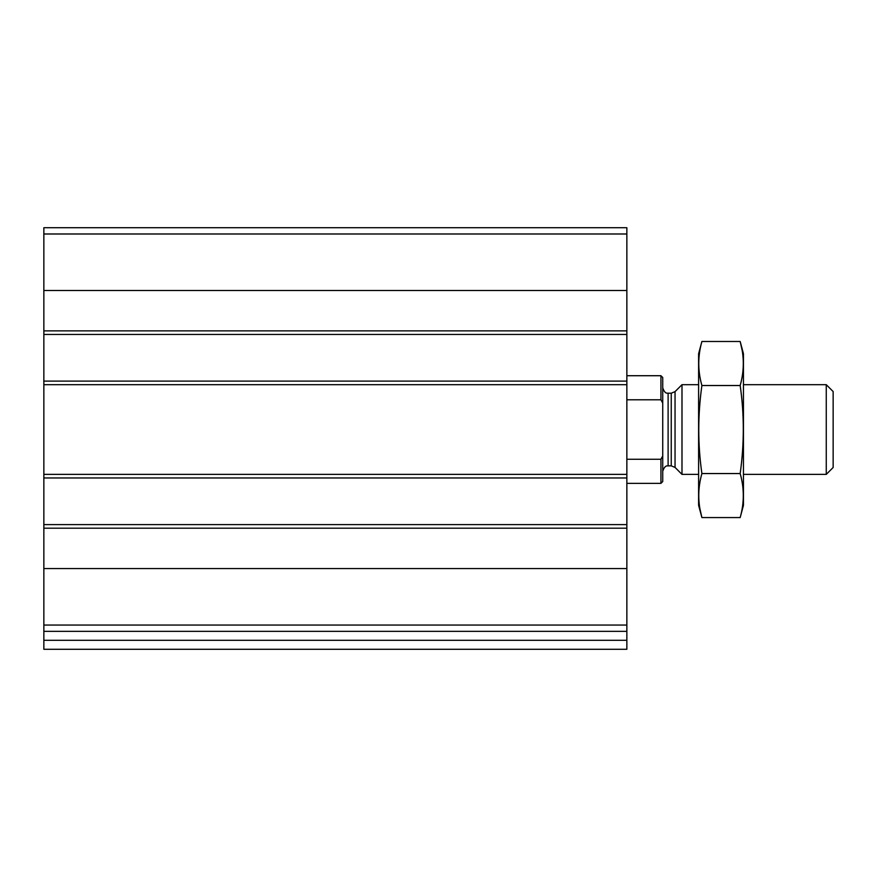 <?xml version="1.0" encoding="UTF-8"?>
<svg xmlns="http://www.w3.org/2000/svg" width="877" height="877" viewBox="0 0 877 877"><rect width="100%" height="100%" fill="white"/><g stroke="black" fill="none" stroke-linecap="round" stroke-linejoin="round"><path stroke-width="1.32" d="M626.858 625.06L626.858 227.724L43.85 227.724L43.85 631.341L626.858 631.341L626.858 625.06L43.85 625.06M626.858 640.309L43.85 640.309L43.85 649.276L626.858 649.276L626.858 631.341M43.85 640.309L43.85 631.341M66.268 649.276L626.858 649.276M626.858 334.455L43.85 334.455M626.858 381.1L43.85 381.1M626.858 524.61L43.85 524.61M626.858 477.965L43.85 477.965M662.738 455.897L660.94 459.274L660.94 483.348L662.738 481.55L662.738 377.505L660.94 375.718L626.858 375.718M662.738 403.168L660.94 399.78L660.94 375.718M660.94 459.274L626.858 459.274M660.94 399.78L626.858 399.78M826.266 384.685L826.266 474.38L833.15 467.496L833.15 391.559L826.266 384.685L743.455 384.685M698.607 474.38L681.988 474.38L681.988 384.685L698.607 384.685M740.177 517.562L743.455 505.316L743.455 353.738L740.177 341.493C744.332 356.172 744.332 370.839 740.177 385.518C744.332 414.481 744.332 443.828 740.177 473.547C744.332 488.215 744.332 502.894 740.177 517.562L701.896 517.562C697.73 502.894 697.73 488.215 701.896 473.547C697.73 444.573 697.73 415.238 701.896 385.518C697.73 370.839 697.73 356.172 701.896 341.493L740.177 341.493L742.139 350.296M699.934 508.759L701.896 517.562L698.607 505.316L698.607 353.738L701.896 341.493M740.177 473.547L701.896 473.547M740.177 385.518L701.896 385.518M626.858 568.559L43.85 568.559M626.858 528.195L43.85 528.195M626.858 474.38L43.85 474.38M626.858 384.685L43.85 384.685M626.858 233.995L43.85 233.995M626.858 290.506L43.85 290.506M626.858 330.87L43.85 330.87M675.049 391.624L671.245 393.203L671.245 465.851L675.049 467.43L675.049 391.624L681.988 384.685M671.245 465.851L668.11 465.851L668.11 393.203C668 392.775 665.128 394.902 662.738 387.82M660.94 483.348L626.858 483.348M826.266 474.38L743.455 474.38M675.049 467.43L681.988 474.38M671.245 393.203L668.11 393.203M668.11 465.851C668 466.29 665.128 464.163 662.738 471.234"/></g></svg>
